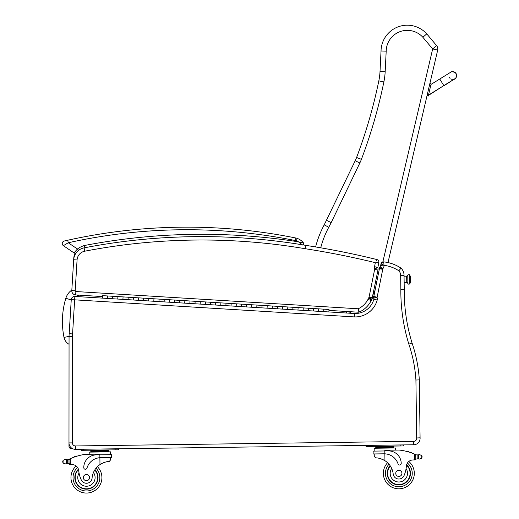 <?xml version="1.0" encoding="UTF-8"?>
<svg xmlns="http://www.w3.org/2000/svg" width="519" height="519" viewBox="0 0 519 519"><rect width="100%" height="100%" fill="white"/><g stroke="black" fill="none" stroke-linecap="round" stroke-linejoin="round"><path stroke-width="0.78" d="M71.83 290.05A15.557 15.557 0 0 0 65.829 298.282L71.233 299.924M65.829 298.282A80.231 80.173 -174.9 0 0 64.019 337.402A10.283 10.283 0 0 0 69.053 344.311M72.77 448.779L71.557 448.779A2.582 2.582 0 0 1 68.982 446.197L68.982 442.902L68.982 446.197A2.582 2.582 0 0 0 71.557 448.779L71.823 448.247M69.689 445.84L68.982 446.197M71.252 299.632A3.406 3.406 0 0 1 74.853 296.44L74.645 299.833L71.252 299.632L69.176 333.704L72.576 333.912L74.645 299.833L354.289 316.908A22.745 22.745 0 0 0 377.203 300.001A5.287 5.287 0 0 0 377.086 297.569L373.667 298.146L377.086 297.569A1.563 1.563 0 0 1 377.092 297.549A6.507 6.507 0 0 1 377.151 297.192L382.756 269.309A6.507 6.507 0 0 1 382.847 268.771A1.09 1.09 0 0 1 382.866 268.68L379.96 266.831L382.866 268.68A5.839 5.839 0 0 0 384.021 266.052L383.788 261.881L380.978 263.931A2.582 2.582 0 0 1 383.788 261.881A2.582 2.582 0 0 0 380.978 263.931L384.151 265.352A35.279 35.279 0 0 1 398.845 270.775A6.909 6.909 0 0 1 400.662 275.355L400.85 289.427A179.872 179.872 0 0 0 408.842 344.116A139.196 139.196 0 0 1 415.92 380.025L418.827 379.914L419.294 379.434A142.602 142.602 0 0 0 412.08 343.065L412.08 343.065A176.473 176.473 0 0 1 404.256 289.42L404.029 274.59A10.315 10.315 0 0 0 401.031 268.141A10.315 10.315 0 0 1 404.029 274.59M404.223 289.42L400.85 289.427M403.561 289.42L403.218 289.42M403.153 289.42L401.687 289.427M75.274 253.33A10.315 10.315 0 0 0 73.776 258.086L73.679 259.721A12.897 12.897 0 0 1 75.871 253.291A2.582 2.582 0 0 1 73.958 252.883A2.582 2.582 0 0 0 75.274 253.33A2.582 2.582 0 0 1 73.958 252.883A2.582 2.582 0 0 0 75.871 253.291A2.582 2.582 0 0 1 73.958 252.883A2.582 2.582 0 0 0 75.274 253.33M402.355 289.427L403.016 289.42M399.941 269.465L401.031 268.141A38.685 38.685 0 0 0 383.788 261.881L383.859 262.497M354.289 316.908L354.458 313.508A19.346 19.346 0 0 0 373.868 299.275A19.346 19.346 0 0 1 354.458 313.508L323.713 311.634L323.862 309.162L323.713 311.634L328.864 311.945L329.014 309.473L318.718 308.844L318.562 311.316L318.718 308.844L313.567 308.533L313.418 311.004L313.567 308.533L308.416 308.215L308.267 310.686L303.115 310.375L303.271 307.903L303.115 310.375L308.267 310.686L308.416 308.215L298.12 307.585L297.971 310.057L298.12 307.585L292.969 307.274L292.82 309.746L292.969 307.274L287.824 306.963L287.675 309.434L282.524 309.116L282.673 306.645L282.524 309.116L287.675 309.434L287.824 306.963L277.529 306.333L277.373 308.805L272.228 308.487L272.378 306.015L272.228 308.487L277.373 308.805L277.529 306.333L267.227 305.704L267.077 308.176L267.227 305.704L262.082 305.386L261.926 307.858L262.082 305.386L256.931 305.075L256.782 307.546L251.631 307.229L251.78 304.757L251.631 307.229L256.782 307.546L256.931 305.075L246.635 304.445L246.486 306.917L241.335 306.599L241.484 304.128L241.335 306.599L246.486 306.917L246.635 304.445L236.34 303.816L236.184 306.288L236.34 303.816L231.189 303.505L231.039 305.976L231.189 303.505L226.037 303.187L225.888 305.659L220.744 305.347L220.893 302.875L220.744 305.347L225.888 305.659L226.037 303.187L215.742 302.558L215.593 305.029L210.442 304.718L210.597 302.246L210.442 304.718L215.593 305.029L215.742 302.558L205.446 301.928L205.297 304.4L205.446 301.928L200.295 301.617L200.146 304.089L200.295 301.617L195.15 301.299L194.995 303.771L195.15 301.299L189.999 300.988L189.85 303.459L189.999 300.988L184.848 300.67L184.699 303.141L179.555 302.83L179.704 300.358L179.555 302.83L184.699 303.141L184.848 300.67L174.553 300.047L174.403 302.519L174.553 300.047L169.408 299.729L169.252 302.201L169.408 299.729L164.257 299.418L164.108 301.889L164.257 299.418L159.106 299.1L158.957 301.571L159.106 299.1L153.961 298.788L153.806 301.26L153.961 298.788L148.81 298.47L148.661 300.942L148.81 298.47L143.659 298.159L143.51 300.631L143.659 298.159L138.515 297.841L138.365 300.313L138.515 297.841L133.364 297.53L133.214 300.001L128.063 299.684L128.219 297.212L128.063 299.684L133.214 300.001L133.364 297.53L128.219 297.212L123.068 296.9L122.919 299.372L117.768 299.061L117.917 296.589L117.768 299.061L122.919 299.372L123.068 296.9L112.772 296.271L112.617 298.743L112.772 296.271L107.621 295.96L107.472 298.431L107.621 295.96L102.477 295.642L102.321 298.114L74.853 296.44M382.756 269.309L379.395 268.751A9.913 9.913 0 0 1 379.506 268.109A9.913 9.913 0 0 0 379.395 268.751L373.81 296.524A9.913 9.913 0 0 0 373.732 296.998A4.969 4.969 0 0 0 373.667 298.146A1.881 1.881 0 0 1 373.868 299.275A19.346 19.346 0 0 1 354.458 313.508M380.978 263.931L380.674 265.443A2.433 2.433 0 0 1 379.96 266.831A2.433 2.433 0 0 0 380.674 265.443A2.433 2.433 0 0 1 379.96 266.831A4.496 4.496 0 0 0 379.506 268.109A9.913 9.913 0 0 0 379.395 268.751M383.788 261.881A38.685 38.685 0 0 1 401.031 268.141A10.315 10.315 0 0 1 404.067 275.31A10.315 10.315 0 0 0 401.031 268.141L399.208 270.341M384.021 266.052L380.674 265.443M415.92 380.025L416.679 437.991L420.085 437.815L419.313 379.415M69.053 336.546L72.459 336.546L72.388 442.902L72.459 336.546A30.121 30.121 0 0 1 72.569 333.996L69.176 333.704A33.527 33.527 0 0 0 69.053 336.546L68.982 442.902A6.449 6.449 0 0 0 75.515 449.35L413.74 444.764A6.449 6.449 0 0 0 420.085 437.815M412.08 343.065A142.602 142.602 0 0 1 419.294 379.434A142.602 142.602 0 0 0 412.08 343.065A176.473 176.473 0 0 1 404.256 289.42A176.473 176.473 0 0 0 412.08 343.065L408.842 344.116M377.203 300.001L373.868 299.275A1.881 1.881 0 0 0 373.667 298.146A4.969 4.969 0 0 1 373.732 296.998L377.092 297.549M382.847 268.771L379.506 268.109A4.496 4.496 0 0 1 379.96 266.831M376.742 259.902L376.917 259.552A2.582 2.582 0 0 1 378.831 262.569A2.582 2.582 0 0 0 376.917 259.552L376.23 260.908M376.301 262.64L378.831 262.569L377.864 267.389L374.53 266.701A5.508 5.508 0 0 0 374.433 268.304L377.832 267.577A2.108 2.108 0 0 1 377.864 267.389A2.108 2.108 0 0 0 377.832 267.577A2.108 2.108 0 0 1 377.864 267.389L374.53 266.701L375.341 262.672A822.401 822.401 0 0 0 305.393 248.75L305.938 245.39A621.561 621.561 0 0 0 84.104 247.861A12.897 12.897 0 0 0 73.679 259.74L71.804 290.569A4.126 4.126 0 0 0 75.67 294.935L102.418 296.57M378.831 262.569A2.582 2.582 0 0 0 376.917 259.552A825.8 825.8 0 0 0 305.938 245.39A621.561 621.561 0 0 0 84.104 247.861A12.897 12.897 0 0 0 73.679 259.74L77.072 259.948L75.197 290.776L77.072 259.948A9.491 9.491 0 0 1 84.753 251.202A618.161 618.161 0 0 1 305.393 248.75M375.899 268.355L377.884 267.739A5.93 5.93 0 0 0 377.832 267.577L374.433 268.304A2.524 2.524 0 0 1 374.634 268.751A1.265 1.265 0 0 1 374.634 269.458L369.08 297.076A1.57 1.57 0 0 1 369.028 297.277L369.054 297.283A1.032 1.032 0 0 1 368.535 297.945A5.222 5.222 0 0 0 367.945 299.463A21.097 21.097 0 0 1 358.253 308.779L359.492 311.958A2.582 2.582 0 0 1 358.253 312.191L358.253 308.779L75.878 291.542A0.72 0.72 0 0 1 75.197 290.776L71.804 290.569A4.126 4.126 0 0 0 75.67 294.935L75.878 291.542M367.945 299.463L371.228 300.507A24.503 24.503 0 0 1 359.492 311.958A2.582 2.582 0 0 1 358.253 312.191L328.955 310.401M372.259 297.685L377.962 270.172A4.671 4.671 0 0 0 377.884 267.739A5.93 5.93 0 0 0 377.832 267.577M374.653 269.367L377.994 270.01L374.653 269.367M377.884 267.739L374.66 268.745M303.141 244.923L303.55 243.002A1.291 1.291 0 0 1 303.141 244.923A1.291 1.291 0 0 0 303.55 243.002A1.291 1.291 0 0 1 303.141 244.923A1.291 1.291 0 0 0 303.55 243.002L303.135 244.923A621.561 621.561 0 0 1 305.938 245.39M370.086 298.191L371.922 299.171A4.437 4.437 0 0 0 372.318 298.159A4.976 4.976 0 0 0 372.421 297.711L369.08 297.076M370.313 297.621L371.39 297.912M374.634 269.458L377.962 270.172M369.028 297.277L372.318 298.159M368.918 297.569L371.922 299.171A4.217 4.217 0 0 1 371.306 300.053L368.535 297.945M358.253 312.191A2.582 2.582 0 0 0 359.492 311.958A24.503 24.503 0 0 0 371.228 300.507A1.823 1.823 0 0 1 371.306 300.053M301.37 244.073L302.019 244.734L301.364 244.073M296.368 240.829L297.225 238.396A13.663 13.663 0 0 1 303.55 243.002A13.663 13.663 0 0 0 297.225 238.396A10.315 10.315 0 0 0 295.83 238.007L295.317 240.537A7.74 7.74 0 0 1 296.368 240.829A11.087 11.087 0 0 1 298.47 241.828L303.55 243.002A13.663 13.663 0 0 0 297.225 238.396A10.315 10.315 0 0 0 295.83 238.007A550.64 550.64 0 0 0 67.704 240.239L65.472 240.738M298.483 241.828L302.317 245.059M66.082 240.602L64.252 241.017L67.704 240.239L68.268 242.756A548.064 548.064 0 0 1 295.317 240.537M85.616 247.907L84.344 245.526A21.856 21.856 0 0 0 77.441 249.016L73.958 252.883L63.37 245.662A2.582 2.582 0 0 1 64.252 241.017A2.582 2.582 0 0 0 63.37 245.662A2.582 2.582 0 0 1 64.252 241.017A2.582 2.582 0 0 0 63.37 245.662L68.268 242.756L77.441 249.016L78.512 250.437M298.47 241.828A621.561 621.561 0 0 0 84.344 245.526L84.046 248.335M301.247 243.962L299.658 242.62M426.754 33.878L436.615 45.62A5.158 5.158 0 0 1 437.692 50.109A5.158 5.158 0 0 0 436.615 45.62L426.754 33.878L422.862 37.264L426.754 33.878A26.229 26.229 0 0 0 381.037 50.985A26.229 26.229 0 0 1 426.754 33.878A26.229 26.229 0 0 0 381.037 50.985L380.018 71.473A61.897 61.897 0 0 1 378.825 80.867A501.821 501.821 0 0 1 356.585 157.491A41.267 41.267 0 0 1 355.191 160.747L324.219 224.857A96.631 96.631 0 0 0 315.617 246.94A96.631 96.631 0 0 1 324.219 224.857L328.78 227.264L331.18 222.625L326.561 220.322M374.205 294.558L373.226 293.722M372.713 296.278L373.79 296.647M348.839 313.165L349.404 311.653M387.985 262.575L437.692 50.109L432.671 48.935L436.615 45.62M331.18 222.625L359.842 162.979L355.191 160.747A41.267 41.267 0 0 0 356.585 157.491A501.821 501.821 0 0 0 378.825 80.867A61.897 61.897 0 0 0 380.018 71.473L385.169 71.726L386.194 51.154L381.037 50.985M415.051 454.287A54.832 54.832 0 0 1 415.868 454.65A4.34 4.34 0 0 0 416.348 454.839A0.402 0.402 0 0 0 415.823 455.221L415.829 455.961A49.149 49.149 0 0 0 415.79 455.942L415.823 458.673L415.784 455.384L414.473 454.041L414.551 459.912L415.823 458.673A1.22 1.22 0 0 1 414.629 459.912M419.281 454.735A0.402 0.402 0 0 1 419.592 454.248A0.402 0.402 0 0 1 420.066 454.579A2.031 2.031 0 0 0 419.294 454.722L421.72 455.435L422.09 456.584L421.759 458.303L419.358 459.081L418.535 458.861L419.358 459.081M418.093 455.02A4.34 4.34 0 0 0 418.483 454.962L417.114 455.007L417.166 458.861L418.535 458.861L417.166 458.861A4.34 4.34 0 0 0 416.4 459.049A0.402 0.402 0 0 1 415.868 458.673M418.535 458.861L418.483 454.962A0.402 0.402 0 0 0 417.685 455.04L417.114 455.007A4.34 4.34 0 0 1 416.348 454.839M383.366 473.549A15.473 15.473 0 0 0 405.469 487.322A15.473 15.473 0 0 0 408.784 461.488A15.473 15.473 0 0 1 405.469 487.322A15.473 15.473 0 0 1 387.57 462.734A15.473 15.473 0 0 0 383.366 473.549M66.296 459.743L67.665 459.743A4.34 4.34 0 0 0 68.897 459.36A54.832 54.832 0 0 1 69.708 458.971L69.008 460.087L69.053 463.376L69.014 460.645A49.149 49.149 0 0 0 68.975 460.664L69.008 463.383A0.402 0.402 0 0 1 68.489 463.765A4.34 4.34 0 0 0 67.717 463.597L66.348 463.642L67.717 463.597L67.665 459.743L66.296 459.743A0.402 0.402 0 0 1 67.094 459.795A4.34 4.34 0 0 1 66.296 459.743L66.348 463.642L65.537 463.882L66.348 463.642M65.491 459.529A0.402 0.402 0 0 0 65.167 459.056A0.402 0.402 0 0 0 64.7 459.399A2.031 2.031 0 0 1 65.472 459.523L63.071 460.301L62.741 462.02L63.11 463.169L65.537 463.882M374.27 456.389L374.231 453.95L374.27 456.389L375.652 457.907C377.988 457.719 381.089 458.653 384.942 460.703A17.983 17.983 0 0 1 393.188 473.951A5.683 5.683 0 0 0 404.184 475.261A28.435 28.435 0 0 0 406.371 466.153A6.63 6.63 0 0 1 412.508 460.003A36.551 36.551 0 0 1 414.551 459.912M381.16 458.887L381.705 459.081M382.445 459.386L383.275 459.769M384.008 460.152L384.942 460.703L384.851 453.833L383.956 453.814L384.851 453.833L384.813 450.959L373.116 451.115L373.155 453.963L383.956 453.814M384.851 453.833A14.616 14.616 0 0 1 398.06 463.915A1.622 1.622 0 0 0 401.219 463.396A12.657 12.657 0 0 0 388.387 450.907L384.813 450.959L384.8 450.252L399.189 450.057A54.832 54.832 0 0 1 414.473 454.041M422.09 456.584L422.096 457.148M375.756 446.684L393.746 446.437L393.752 447.216L375.769 447.456L375.756 446.684M389.25 446.502L389.256 447.274M380.252 446.625L380.265 447.397M393.765 447.988L393.759 447.216M408.7 451.978A0.402 0.402 0 0 0 407.94 451.757M410.25 452.458A0.402 0.402 0 0 0 409.497 452.218M411.801 452.996A0.402 0.402 0 0 0 411.048 452.73M374.199 451.102L374.16 448.254L395.387 447.962L395.413 450.109M400.863 445.97L403.445 445.938L403.432 444.906L400.85 444.939L400.863 445.97L368.626 446.411L368.613 445.38L366.038 445.412L366.051 446.444L368.626 446.411M390.113 465.686A11.606 11.606 0 0 0 403.613 483.916A11.606 11.606 0 0 0 406.624 464.739M406.371 466.153L406.092 468.599A8.667 8.667 0 0 1 401.362 481.632A8.667 8.667 0 0 1 391.683 468.456L390.444 466.185M406.52 465.134A11.243 11.243 0 0 1 403.38 483.624A11.243 11.243 0 0 1 390.32 465.997M401.933 473.296A3.095 3.095 0 0 0 397.256 470.681A3.095 3.095 0 0 0 397.327 476.04A3.095 3.095 0 0 0 401.933 473.296M70.286 464.583L69.053 463.376A1.22 1.22 0 0 0 70.286 464.583L70.357 464.576A36.551 36.551 0 0 1 72.407 464.615A6.63 6.63 0 0 1 78.706 470.597A28.435 28.435 0 0 0 81.139 479.64A5.683 5.683 0 0 0 92.097 478.038A17.983 17.983 0 0 1 99.979 464.57C103.781 462.416 106.849 461.397 109.191 461.521L110.534 459.97L110.502 457.524L110.534 459.97M100.777 457.654L111.585 457.511L111.546 454.663L96.268 454.871A12.657 12.657 0 0 0 83.78 467.697A1.622 1.622 0 0 0 86.952 468.138A14.616 14.616 0 0 1 99.888 457.693L100.777 457.654L99.888 457.693L99.979 464.57L100.9 463.992M101.62 463.584L102.438 463.182M103.171 462.864L103.709 462.65M69.708 458.971L70.279 458.705A54.832 54.832 0 0 1 85.447 454.313L99.836 454.119L99.888 457.693M70.279 458.705L70.357 464.576A36.551 36.551 0 0 1 72.407 464.615A6.63 6.63 0 0 1 76.17 465.997A15.473 15.473 0 0 0 80.179 491.733A15.473 15.473 0 0 0 101.906 477.37A15.473 15.473 0 0 1 80.179 491.733A15.473 15.473 0 0 1 76.17 465.997M104.28 450.369L108.782 450.304L108.789 451.076L90.799 451.322L90.793 450.55L95.288 450.486L104.28 450.369L104.293 451.141M95.288 450.486L95.301 451.264M90.812 452.094L90.799 451.322M75.995 456.486A0.402 0.402 0 0 1 76.741 456.253M74.457 457.012A0.402 0.402 0 0 1 75.203 456.752M72.92 457.589A0.402 0.402 0 0 1 73.666 457.304M68.43 459.555A0.402 0.402 0 0 1 68.962 459.931L69.008 463.383M62.734 461.456L62.741 462.02M89.223 454.261L89.19 452.12L110.424 451.828L110.463 454.676M115.886 448.805L118.462 448.773L118.481 449.804L115.899 449.837L115.886 448.805M83.663 450.271L83.65 449.24L81.068 449.279L81.087 450.31L115.899 449.837M94.945 469.689A11.606 11.606 0 0 1 81.944 488.282A11.606 11.606 0 0 1 78.414 469.189M97.41 466.672A15.473 15.473 0 0 1 101.906 477.37A15.473 15.473 0 0 0 97.41 466.672M78.583 469.825L79.05 473.036A8.667 8.667 0 0 0 89.158 485.803A8.667 8.667 0 0 0 93.452 472.498L94.627 470.195M75.19 477.733A11.243 11.243 0 0 1 78.525 469.578A11.243 11.243 0 0 0 90.566 488.035A11.243 11.243 0 0 0 94.743 470A11.243 11.243 0 0 1 90.566 488.035A11.243 11.243 0 0 1 75.19 477.733M83.338 477.616A3.095 3.095 0 0 0 88.016 480.237A3.095 3.095 0 0 0 87.945 474.879A3.095 3.095 0 0 0 83.338 477.616M456.435 76.689A3.867 3.867 -166.8 0 1 453.528 79.576A3.867 3.867 -166.8 0 0 456.435 76.689L456.506 76.403A3.867 3.867 -166.8 0 1 454.657 78.882M428.344 95.736L431.127 83.825L429.875 83.533L427.007 95.775L428.266 96.067L428.344 95.736L427.085 95.444M428.337 95.755L427.079 95.464M451.355 71.907A3.867 3.867 -166.8 0 1 456.506 76.403M452.309 79.368A3.867 3.867 -166.8 0 1 451.426 79.167M450.109 78.369A3.867 3.867 -166.8 0 1 449.182 77.052M428.266 96.047L427.014 95.755M407.778 275.323L407.889 283.419A1.135 1.057 -0.8 0 0 406.74 282.381A1.135 1.057 179.2 0 1 407.889 283.419L406.74 282.381L404.158 282.42L406.74 282.381L406.656 276.166L404.074 276.199M409.387 275.304C409.231 275.498 410.146 273.883 407.772 275.018L407.895 283.731C410.276 284.853 409.348 283.199 409.497 283.393A0.804 0.746 179.2 0 1 408.706 284.153A0.804 0.746 179.2 0 1 407.889 283.419A0.804 0.746 -0.8 0 0 408.706 284.153A0.804 0.746 -0.8 0 0 409.497 283.393L409.387 275.161L409.861 275.154L409.893 277.795A12.897 4.762 -0.8 0 1 410.613 279.332A12.897 4.762 179.2 0 0 409.893 277.795L409.861 275.154A12.897 12.897 0 0 1 409.971 283.53L409.497 283.536L409.971 283.238L409.497 283.393L409.387 275.459M404.165 282.647L406.74 282.608L406.656 276.166L407.772 275.018M376.82 281.57L375.665 281.583L376.82 281.57M377.534 278.009L376.379 278.022M303.115 310.375L287.675 309.434M272.228 308.487L256.782 307.546M241.335 306.599L225.888 305.659M210.442 304.718L184.699 303.141M179.555 302.83L133.214 300.001M117.768 299.061L102.321 298.114M323.713 311.634L308.267 310.686M76.092 296.511A7.817 7.817 0 0 1 79.206 295.155M64.019 337.402L69.053 336.377M416.679 437.991A3.043 3.043 0 0 1 413.695 441.364L75.469 445.951A3.043 3.043 0 0 1 72.388 442.902L68.982 442.902M377.151 297.192L373.81 296.524A9.913 9.913 0 0 0 373.732 296.998M75.515 449.35L75.469 445.951M413.74 444.764L413.695 441.364M404.067 275.31L400.662 275.355M84.104 247.861L84.753 251.202M63.37 245.662A2.582 2.582 0 0 1 64.252 241.017A2.582 2.582 0 0 0 63.37 245.662M303.55 243.002A13.663 13.663 0 0 0 297.225 238.396M346.711 311.484L346.147 313.002M350.189 313.249L350.753 311.731M372.454 297.549L373.661 297.971M375.159 289.816L373.738 293.903M386.194 51.154A21.071 21.071 0 0 1 422.862 37.264L432.671 48.935L382.834 261.952M320.716 247.81A91.474 91.474 0 0 1 328.78 227.264M378.825 80.867L383.878 81.905A67.055 67.055 0 0 0 385.169 71.726M356.585 157.491L361.412 159.314A506.979 506.979 0 0 0 383.878 81.905M359.842 162.979A46.425 46.425 0 0 0 361.412 159.314M388.997 464.226A13.41 13.41 0 0 0 385.429 473.523A13.41 13.41 0 0 1 388.997 464.226A13.41 13.41 0 0 0 404.612 485.44A13.41 13.41 0 0 0 407.409 463.026A13.41 13.41 0 0 1 404.612 485.44A13.41 13.41 0 0 1 385.429 473.523A13.41 13.41 0 0 0 404.612 485.44A13.41 13.41 0 0 0 407.409 463.026M96.021 468.203A13.41 13.41 0 0 1 99.843 477.396A13.41 13.41 0 0 0 96.021 468.203A13.41 13.41 0 0 1 80.983 489.832A13.41 13.41 0 0 1 77.584 467.502A13.41 13.41 0 0 0 80.983 489.832A13.41 13.41 0 0 0 99.843 477.396A13.41 13.41 0 0 1 80.983 489.832A13.41 13.41 0 0 1 77.584 467.502M421.72 455.435L421.759 458.303M63.071 460.301L63.11 463.169M430.978 84.454L439.749 79.018L443.829 85.59L428.486 95.113M428.266 96.067L427.007 95.775M428.409 95.438L443.622 85.713M378.857 446.645L377.845 446.282L378.857 446.645M93.894 450.505L92.882 450.148L93.894 450.505M375.775 448.228L375.769 447.456M390.645 446.483L391.644 446.1M108.802 451.854L108.789 451.076M105.681 450.349L106.68 449.96M429.875 83.533L431.127 83.825M443.829 85.59L454.683 78.869M439.749 79.018L450.706 72.232C451.653 71.181 453.424 71.596 456.026 73.484M443.751 85.92L455.708 78.2M455.792 78.097L456.117 77.565M375.665 281.603L376.813 281.59M376.385 278.002L377.54 277.989M277.373 308.805L282.524 309.116M246.486 306.917L251.631 307.229M215.593 305.029L220.744 305.347M122.919 299.372L128.063 299.684"/></g></svg>
